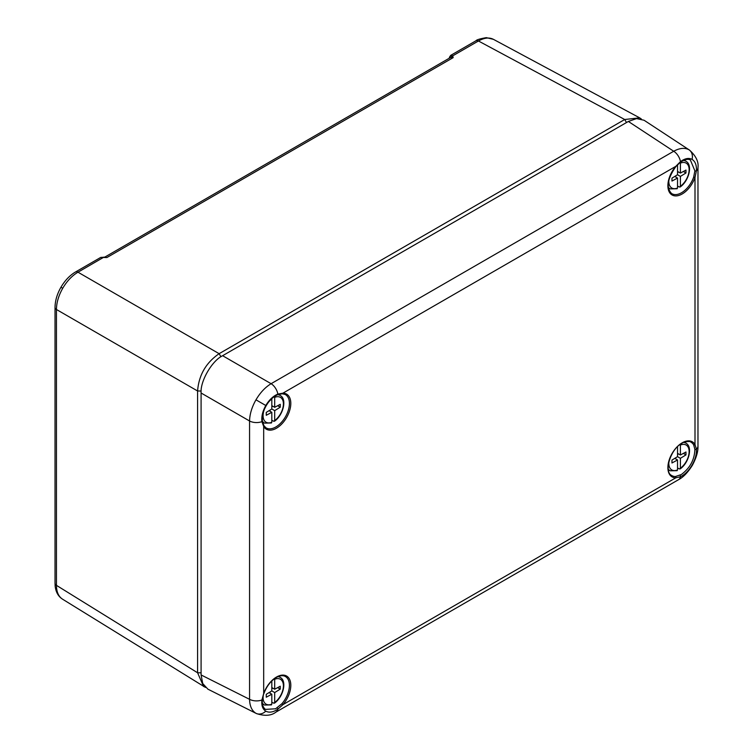 <?xml version="1.0" encoding="UTF-8"?>
<svg xmlns="http://www.w3.org/2000/svg" width="753" height="753" viewBox="0 0 753 753"><rect width="100%" height="100%" fill="white"/><g stroke="black" fill="none" stroke-linecap="round" stroke-linejoin="round"><path stroke-width="1.13" d="M680.401 458.313L680.401 468.262A14.363 8.292 120 0 0 689.127 451.621A14.363 8.292 120 0 0 680.401 445.042L680.401 455L685.974 451.988L685.974 454.897L680.401 458.313L677.531 456.657L677.531 446.717M668.909 461.693A14.363 8.292 120 0 0 677.531 469.928L677.531 459.97L671.968 462.982L671.968 460.074L677.531 456.657M677.531 467.971L679.385 468.931L680.401 468.262L679.385 468.931M683.376 453.391L685.974 454.897M678.519 453.908L677.531 454.52M674.754 458.37L677.531 459.97M677.531 453.334L680.401 455M675.742 457.758L675.742 458.935M677.531 469.928L676.514 470.587M62.725 288.258L60.955 287.241C64.89 280.511 69.737 275.429 75.507 271.984A5.073 2.927 60 0 1 77.983 272.2C72.062 275.711 66.97 281.057 62.725 288.258C58.621 295.534 56.522 302.612 56.447 309.502L56.447 585.354C56.522 592.112 58.621 596.753 62.725 599.284M205.447 687.433L62.461 599.124C58.235 596.367 55.807 592.018 55.157 586.079L55.025 583.321A5.073 2.927 0 0 0 56.447 585.354L197.587 672.768L197.587 390.986C198.82 375.126 206.002 362.682 219.123 353.684L624.717 119.511L639.645 117.835L641.358 118.993M493.384 39.316L493.648 39.467C489.403 37.17 484.339 37.678 478.447 40.991L452.694 55.863L453.155 57.633L451.696 56.484A1.271 1.007 -26.8 0 1 452.694 55.863L450.727 55.355L475.971 40.775C476.555 39.796 480.009 38.751 486.344 37.65L493.384 39.316L639.645 117.835M104.714 257.206L100.77 257.404L106.87 257.554L453.155 57.633L450.736 57.379L104.639 257.206M203.592 686.529L197.587 672.768L201.089 672.815M449.757 58.037L451.696 56.484M449.701 57.981A1.271 0.875 -167.7 0 1 449.428 57.256L449.334 58.179A1.271 0.734 180 0 1 449.334 58.179L449.334 58.179M220.949 356.743L219.123 353.684L77.983 272.2L103.952 257.112L105.1 257.244M274.694 692.553L274.694 702.502A14.363 8.292 120 0 0 283.41 685.861A14.363 8.292 120 0 0 274.694 679.281L274.694 689.23L280.257 686.228L280.257 689.127L274.694 692.553L271.814 690.896L271.814 680.947M263.23 695.64A14.363 8.292 120 0 0 271.814 704.159L271.814 694.21L266.251 697.212L266.251 694.313L271.814 690.896M271.814 702.21L273.668 703.17L274.694 702.502L273.668 703.17M277.659 687.63L280.257 689.127M272.802 688.148L271.814 688.75M269.037 692.6L271.814 694.21M271.814 687.574L274.694 689.23M270.026 691.998L270.026 693.174M271.814 704.159L270.798 704.827M274.694 410.63L274.694 420.588A14.363 8.292 120 0 0 283.41 403.937A14.363 8.292 120 0 0 274.694 397.368L274.694 407.317L280.257 404.314L280.257 407.213L274.694 410.63L271.814 408.973L271.814 399.024A14.363 8.292 120 0 0 268.915 401.707M264.068 410.093A14.363 8.292 120 0 0 271.814 422.245L271.814 412.296L266.251 415.298L266.251 412.399L271.814 408.973M271.814 420.296L273.668 421.247L274.694 420.588L273.668 421.247M277.659 405.716L280.257 407.213M272.802 406.225L271.814 406.836M269.037 410.686L271.814 412.296M271.814 405.66L274.694 407.317M270.026 410.074L270.026 411.251M271.814 422.245L270.798 422.904M677.531 186.057L679.385 187.017L680.401 186.349A14.363 8.292 120 0 0 689.127 169.698A14.363 8.292 120 0 0 680.401 163.128L680.401 173.077L685.974 170.074L685.974 172.974L680.401 176.4L680.401 186.349L679.385 187.017M668.909 179.769A14.363 8.292 120 0 0 677.531 188.005L677.531 178.056L671.968 181.059L671.968 178.16L677.531 174.734L677.531 164.785A14.363 8.292 120 0 0 677.352 164.926M677.531 171.42L680.401 173.077M683.376 171.477L685.974 172.974M678.519 171.995L677.531 172.597M677.531 174.734L680.401 176.4M674.754 176.447L677.531 178.056M675.742 175.844L675.742 177.021M677.531 188.005L676.514 188.674M694.878 449.362A1.017 0.659 -4.4 0 0 696.412 449.146C696.713 454.097 695.264 459.396 692.073 465.053C688.779 470.634 684.91 474.541 680.477 476.753L675.78 477.835A1.017 0.791 -89.9 0 0 675.422 476.527L681.324 474.541C690.04 468.046 694.558 459.65 694.878 449.362L693.682 444.891A1.017 0.791 -30.1 0 0 695 444.543L696.412 449.146A10.156 5.864 0 0 0 697.975 446.021L697.975 167.684A10.156 5.864 0 0 1 696.412 170.818L695 177.454L693.682 177.059L694.878 170.846L690.369 159.984C688.186 158.638 684.854 159.382 680.373 162.215A1.017 0.537 -126.3 0 0 680.477 161.613C684.91 158.384 688.779 157.65 692.073 159.391C695.264 161.387 696.713 165.199 696.412 170.818A1.017 0.508 -176.1 0 1 694.878 170.846M675.582 166.592L675.78 166.357A20.256 11.69 -60 0 0 672.071 194.971A20.256 11.69 -60 0 0 695 177.454L695 444.543A20.256 11.69 -60 0 0 682.199 442.811A20.256 11.69 -60 0 0 668.269 463.584A20.256 11.69 -60 0 0 675.78 477.835L282.902 704.667L281.904 703.716A19.239 11.107 120 0 0 285.029 676.326C282.78 675.177 279.862 675.582 276.276 677.512C270.769 680.928 266.647 686.256 263.926 693.485L263.682 693.569A20.256 11.69 -60 0 1 276.483 677.051A20.256 11.69 -60 0 1 290.423 681.729A20.256 11.69 -60 0 1 282.902 704.667L277.857 709.204A10.156 5.864 60 0 1 275.937 712.122L678.547 479.68A10.156 5.864 60 0 0 680.477 476.753A1.017 0.659 -115.6 0 0 679.893 475.322M262.138 699.208A1.017 0.537 -173.7 0 1 262.392 699.612C261.94 704.262 262.966 707.519 265.461 709.392L275.607 708.78L281.904 703.716M277.123 707.858A1.017 0.508 -123.9 0 1 277.857 709.204C273.151 712.272 269.132 712.922 265.8 711.161C262.637 709.185 261.347 705.457 261.922 699.998L263.682 693.569L263.682 426.471A1.017 0.791 -30.1 0 0 263.842 425.549L262.392 421.049A1.017 0.631 -6.8 0 1 261.922 421.661C261.347 416.56 262.637 411.166 265.8 405.5C269.122 399.928 273.141 396.116 277.857 394.054L282.902 393.179A20.256 11.69 -60 0 1 286.611 417.52A20.256 11.69 -60 0 1 263.682 426.471L261.922 421.661A10.156 5.864 0 0 1 249.563 420.993L201.089 393L201.089 674.942L202.726 683.517L207.903 689.164L255.973 713.317C251.86 710.785 249.723 706.126 249.563 699.321L249.563 420.993C249.723 414.15 251.86 407.1 255.973 399.824C260.209 392.633 265.254 387.258 271.099 383.701L673.709 151.249C679.677 147.993 684.788 147.503 689.033 149.8L689.607 150.167M201.089 393C200.129 381.244 211.96 360.753 222.615 355.708L271.099 383.701A10.156 5.864 60 0 1 277.857 394.054A1.017 0.631 -113.2 0 1 277.556 394.77C271.767 397.546 267.324 402.516 264.228 409.688C262.148 416.117 262.289 415.411 262.392 421.049M201.089 674.942L249.563 699.321A10.156 5.864 0 0 0 261.922 699.998A1.017 0.537 -173.7 0 0 262.392 699.612L263.785 693.268M281.904 393.715A1.017 0.791 -89.9 0 0 282.902 393.179L675.78 166.357L680.477 161.613A10.156 5.864 60 0 0 673.709 151.249L628.36 121.459L222.615 355.708M628.36 121.459L636.605 118.588L644.079 120.254L689.532 150.111C695.97 155.946 698.793 161.81 697.975 167.684M263.926 425.784A19.239 11.107 120 0 0 265.809 427.704L263.842 425.549A1.017 0.791 -30.1 0 0 263.644 425.341M668.391 469.872L670.302 470.813A15.888 9.168 -60 0 1 668.278 469.081M683.668 442.425A15.888 9.168 -60 0 1 686.181 443.319L684.411 442.133M201.155 391.033L197.587 390.986L56.447 309.502A5.073 2.927 0 0 1 55.025 307.469L55.025 583.321M626.505 122.523L624.717 119.511L478.447 40.991A5.073 2.927 -120 0 0 475.971 40.775M262.439 703.989L264.595 705.053A15.888 9.168 -60 0 1 262.317 702.954M277.951 676.665A15.888 9.168 -60 0 1 280.464 677.559L278.695 676.373M262.562 422.132L264.595 423.13A15.888 9.168 -60 0 1 262.402 421.162M277.669 394.723A15.888 9.168 -60 0 1 280.464 395.636L278.582 394.384M683.235 160.483A15.888 9.168 -60 0 1 686.181 161.396L684.185 160.069M668.391 187.949L670.302 188.899A15.888 9.168 -60 0 1 668.278 187.168M693.682 444.891A19.239 11.107 120 0 0 690.746 442.086C690.557 440.627 682.246 442.256 681.992 443.282C670.198 449.155 663.901 472.065 671.525 475.388A19.239 11.107 120 0 0 675.422 476.527M265.809 427.704A19.239 11.107 120 0 0 275.805 426.989A19.239 11.107 120 0 0 288.484 409.679A19.239 11.107 120 0 0 285.029 394.403A19.239 11.107 120 0 0 282.431 393.734M679.893 162.196A1.017 0.537 -126.3 0 0 680.373 162.215L675.827 166.611C667.45 178.734 666.019 187.685 671.525 193.465A19.239 11.107 120 0 0 681.521 192.749A19.239 11.107 120 0 0 693.682 177.059M689.033 149.8A10.156 8.292 120 0 1 692.073 159.391M255.973 399.824L265.8 405.5M678.547 479.68C683.263 477.251 687.884 472.442 692.412 465.25L692.073 465.053M255.973 713.317A10.156 8.292 -60 0 0 265.8 711.161M277.123 394.732A1.017 0.631 -113.2 0 0 277.556 394.77L282.187 393.781L285.029 394.403M680.138 468.94C688.863 462.982 692.892 447.075 686.181 443.319M670.302 470.813L677.163 470.663M60.955 287.241C57.106 293.999 55.12 300.739 55.025 307.469M75.507 271.984L100.77 257.394M450.727 55.355L449.428 57.256M104.338 257.375L105.062 257.234M274.421 703.18C283.147 697.222 287.175 681.314 280.464 677.559M264.595 705.053L271.447 704.902M274.421 421.266C283.147 415.298 287.175 399.391 280.464 395.636M264.595 423.13L271.447 422.979M670.302 188.899L677.163 188.739M680.138 187.026C688.863 181.059 692.892 165.161 686.181 161.396M256.481 713.59C264.764 716.254 271.249 715.764 275.937 712.122M692.412 465.25C696.384 457.73 698.238 451.32 697.975 446.021"/></g></svg>

